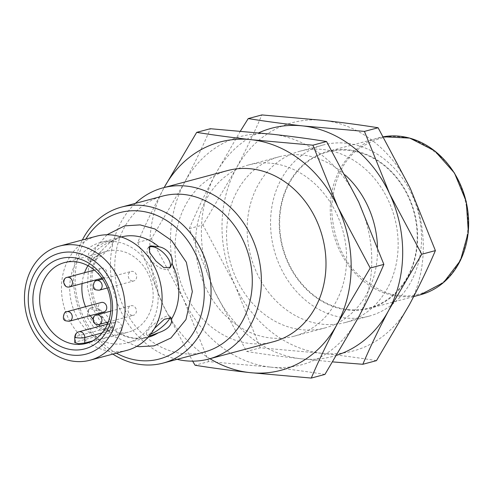 <?xml version="1.0" encoding="UTF-8"?>
<svg xmlns="http://www.w3.org/2000/svg" width="493" height="493" viewBox="0 0 493 493"><rect width="100%" height="100%" fill="white"/><g stroke="black" fill="none" stroke-linecap="round" stroke-linejoin="round"><path stroke-width="0.37" stroke-dasharray="2.46 1.85" d="M227.618 170.56A88.598 74.461 -105 0 0 178.571 275.39A88.598 74.461 -105 0 0 273.399 341.741M177.104 359.342A88.598 74.461 75 0 1 113.957 292.669A88.598 74.461 75 0 1 135.39 203.375M209.956 358.707A118.135 99.284 75 0 1 162.936 304.754A118.135 99.284 75 0 1 163.75 188.314A118.135 99.284 75 0 1 164.175 187.525M204.367 352.051A80.723 67.843 75 0 1 117.975 291.597A80.723 67.843 75 0 1 162.653 196.085M163.75 188.314C153.921 206.795 145.256 224.82 137.769 242.396L162.936 304.754L192.671 361.159M112.872 354.103A80.723 67.843 75 0 1 82.349 239.98M324.936 374.415C307.983 371.697 289.773 369.251 270.306 367.075L208.718 361.597L195.068 365.245M137.769 242.396L151.419 238.748L184.364 182.798C194.193 164.317 202.851 146.292 210.345 128.716M208.718 361.597L183.55 299.239L151.419 238.748M116.397 353.161A75.805 63.708 75 0 1 85.874 239.037M270.306 367.075A118.135 99.284 -105 0 0 357.881 318.472A118.135 99.284 -105 0 0 358.694 202.031A118.135 99.284 -105 0 0 271.933 134.195A118.135 99.284 -105 0 0 184.364 182.798A118.135 99.284 -105 0 0 183.55 299.239A118.135 99.284 -105 0 0 270.306 367.075M271.729 163.306A88.598 74.461 75 0 1 345.766 245.107A88.598 74.461 75 0 1 294.013 336.226A88.598 74.461 75 0 1 199.184 269.874A88.598 74.461 75 0 1 248.232 165.044A88.598 74.461 75 0 1 271.729 163.306M121.223 236.973A51.931 43.643 -105 0 0 121.136 236.991A51.931 43.643 -105 0 0 110.913 241.478L101.151 251.103L97.546 255.356A51.931 43.643 -105 0 0 97.158 310.756L110.309 327.562A51.931 43.643 -105 0 0 134.201 338.346A51.931 43.643 -105 0 0 147.974 337.329A51.931 43.643 -105 0 0 148.054 337.304M345.353 175.157A88.598 74.461 -105 0 0 302.653 155.036A88.598 74.461 -105 0 0 279.149 156.774A88.598 74.461 -105 0 0 230.108 261.604A88.598 74.461 -105 0 0 324.936 327.956A88.598 74.461 -105 0 0 377.484 246.833M97.158 310.756L90.342 308.655L88.426 309.795L87.132 317.338L93.017 326.317L102.852 331.117L109.699 330.279L110.309 327.562M150.186 335.856L147.851 336.06L154.475 328.412M114.296 241.49A51.931 43.643 75 0 1 157.692 289.434A51.931 43.643 75 0 1 127.36 342.838A51.931 43.643 75 0 1 113.581 343.861A51.931 43.643 75 0 1 70.191 295.911A51.931 43.643 75 0 1 100.523 242.507A51.931 43.643 75 0 1 114.296 241.49M110.913 241.478L110.956 241.015L106.186 241.977L96.449 246.445L88.648 253.445L87.699 259.219L90.681 259.842L97.546 255.356M170.054 317.172A14.765 3.617 141.9 0 0 169.857 316.266A14.765 3.617 141.9 0 0 155.998 322.514A14.765 3.617 141.9 0 0 146.6 334.47A14.765 3.617 141.9 0 0 149.262 334.673A14.765 3.617 141.9 0 0 150.624 334.217M91.279 307.681A14.765 7.136 -136.1 0 1 106.513 315.31A14.765 7.136 -136.1 0 1 110.74 329.195A14.765 7.136 -136.1 0 1 95.155 324.092A14.765 7.136 -136.1 0 1 89.473 308.71A14.765 7.136 -136.1 0 1 91.279 307.681M91.606 261.025A14.765 3.617 -38.1 0 1 88.95 260.815A14.765 3.617 -38.1 0 1 98.347 248.86A14.765 3.617 -38.1 0 1 112.201 242.611A14.765 3.617 -38.1 0 1 105.73 252.114A14.765 3.617 -38.1 0 1 91.606 261.025M148.701 247.357A14.765 7.136 43.9 0 0 148.06 247.88A14.765 7.136 43.9 0 0 153.748 263.262A14.765 7.136 43.9 0 0 169.333 268.371A14.765 7.136 43.9 0 0 169.771 267.804M336.848 355.219A118.135 99.284 75 0 1 301.229 358.805A118.135 99.284 75 0 1 214.467 290.969A118.135 99.284 75 0 1 215.281 174.528A118.135 99.284 75 0 1 258.726 132.808M127.046 350.313A59.068 49.645 75 0 1 111.375 351.472A59.068 49.645 75 0 1 62.026 296.934A59.068 49.645 75 0 1 96.523 236.19M240.399 131.095L215.281 174.528C205.452 193.009 196.793 211.035 189.306 228.61L214.467 290.969L246.599 351.466C263.558 354.184 281.762 356.63 301.229 358.805L332.763 361.905M376.473 360.636C359.514 357.918 341.31 355.471 321.843 353.296L260.249 347.811L246.599 351.466M189.306 228.61L202.956 224.962L235.894 169.013C245.73 150.538 254.388 132.506 261.875 114.931M260.249 347.811L235.087 285.459L202.956 224.962M321.843 353.296A118.135 99.284 -105 0 0 409.412 304.686A118.135 99.284 -105 0 0 410.225 188.246A118.135 99.284 -105 0 0 323.47 120.409A118.135 99.284 -105 0 0 235.894 169.013A118.135 99.284 -105 0 0 235.087 285.459A118.135 99.284 -105 0 0 321.843 353.296M323.266 149.521A88.598 74.461 75 0 1 397.296 231.328A88.598 74.461 75 0 1 345.55 322.44A88.598 74.461 75 0 1 250.721 256.089A88.598 74.461 75 0 1 299.762 151.259A88.598 74.461 75 0 1 323.266 149.521M346.653 143.266A88.598 74.461 -105 0 0 323.149 145.004A88.598 74.461 -105 0 0 271.403 236.122A88.598 74.461 -105 0 0 345.433 317.93A88.598 74.461 -105 0 0 368.937 316.186A88.598 74.461 -105 0 0 420.683 225.073A88.598 74.461 -105 0 0 346.653 143.266M347.867 309.53A80.723 67.843 -105 0 0 408.266 196.744A80.723 67.843 -105 0 0 289.138 183.606A80.723 67.843 -105 0 0 347.867 309.53M348.982 149.909A81.216 68.256 75 0 1 416.844 224.894A81.216 68.256 75 0 1 369.405 308.421A81.216 68.256 75 0 1 282.483 247.597A81.216 68.256 75 0 1 327.438 151.499A81.216 68.256 75 0 1 348.982 149.909M100.252 326.083A41.837 35.163 -105 0 0 112.62 332.103L75.546 342.019L74.745 342.586M112.62 332.103L112.657 326.625A5.417 4.548 75 0 1 115.867 321.904A5.417 4.548 75 0 1 121.882 327.642L121.845 333.12A41.837 35.163 -105 0 0 128.328 332.134A41.837 35.163 -105 0 0 151.487 282.631A41.837 35.163 -105 0 0 106.704 251.301A41.837 35.163 -105 0 0 87.933 265.702M92.209 341.045L121.845 333.12M84.537 272.721A41.837 35.163 -105 0 0 82.084 283.567M85.523 306.701A41.837 35.163 -105 0 0 90.293 315.612M92.857 319.033A41.837 35.163 -105 0 0 98.384 324.61M132.192 315.36A4.924 4.135 75 0 1 128.334 311.933A4.924 4.135 75 0 1 129.283 306.751A4.924 4.135 75 0 1 130.953 305.752A4.924 4.135 75 0 1 136.222 309.438A4.924 4.135 75 0 1 133.492 315.261A4.924 4.135 75 0 1 132.192 315.36M103.838 311.989A4.924 4.135 75 0 1 102.532 312.087A4.924 4.135 75 0 1 98.421 307.54A4.924 4.135 75 0 1 101.299 302.48M132.426 281.053A4.924 4.135 75 0 1 128.316 276.505A4.924 4.135 75 0 1 131.193 271.446A4.924 4.135 75 0 1 135.452 273.097A4.924 4.135 75 0 1 133.732 280.955A4.924 4.135 75 0 1 132.426 281.053M102.772 277.781A4.924 4.135 75 0 1 98.92 274.361A4.924 4.135 75 0 1 99.869 269.172A4.924 4.135 75 0 1 101.533 268.174A4.924 4.135 75 0 1 106.802 271.859A4.924 4.135 75 0 1 104.078 277.682A4.924 4.135 75 0 1 102.772 277.781M106.969 234.767L95.938 247.529L88.666 265.758L87.397 287.197L92.536 308.039L102.371 324.961L114.296 336.577L136.801 346.332M327.438 151.499L383.344 136.777A81.216 68.256 -105 0 0 378.458 137.855A81.216 68.256 -105 0 0 331.019 221.382A81.216 68.256 -105 0 0 398.886 296.367A81.216 68.256 -105 0 0 420.424 294.771M399.404 295.258C411.279 297.624 424.991 293.865 440.532 283.968C457.214 272.062 466.477 251.978 468.313 223.717C466.877 195.092 457.911 173 441.414 157.433C426.032 144.129 412.401 137.35 400.507 137.091C388.638 134.731 374.926 138.49 359.385 148.387C342.697 160.287 333.434 180.37 331.598 208.638C333.04 237.262 342.006 259.355 358.503 274.921C373.879 288.226 387.516 295.005 399.404 295.258M74.782 337.015A5.417 0.912 -179.6 0 1 75.583 336.54L75.546 342.019M112.657 326.625L75.583 336.54A5.417 4.548 75 0 1 78.8 331.82M121.882 327.642L102.082 332.941M69.587 286.908A4.924 4.135 75 0 1 64.725 284.301A4.924 4.135 75 0 1 65.372 278.397A4.924 4.135 75 0 1 67.042 277.399M99.241 290.18A4.924 4.135 75 0 1 94.976 288.528A4.924 4.135 75 0 1 96.696 280.671M69.347 321.214A4.924 4.135 75 0 1 65.082 319.563A4.924 4.135 75 0 1 66.802 311.705M99.001 324.486A4.924 4.135 75 0 1 94.138 321.88A4.924 4.135 75 0 1 94.785 315.976A4.924 4.135 75 0 1 96.455 314.978M105.607 321.06C114.259 331.222 124.125 336.953 135.211 338.266L147.974 337.329L127.36 342.838M100.523 242.507L121.136 236.991L110.352 242.026M101.151 251.097C97.17 256.557 94.422 262.966 92.9 270.33C89.769 288.362 93.67 304.853 104.602 319.803M294.013 336.226L324.936 327.956M248.232 165.044L279.149 156.774M171.108 317.862L169.857 316.266M147.851 336.06L146.6 334.47M109.699 330.285L110.74 329.195M88.426 309.795L89.473 308.71M112.201 242.611L110.956 241.015M88.95 260.815L87.699 259.219M169.333 268.371L170.375 267.286M148.06 247.88L149.108 246.796M345.55 322.44L368.937 316.186M299.762 151.259L323.149 145.004M369.405 308.421L413.689 296.576M107.406 324.166L115.867 321.904M86.102 343.43L128.328 332.134M64.478 262.59L106.704 251.301M101.922 278.262L104.078 277.682M94.385 270.084L101.533 268.174M107.283 288.029L133.732 280.955M102.513 279.112L131.193 271.446M108.269 322.009L133.492 315.261M110.722 311.163L130.953 305.752"/><path stroke-width="0.74" d="M208.785 359.021L273.399 341.741A88.598 74.461 -105 0 0 325.152 250.623A88.598 74.461 -105 0 0 251.116 168.816A88.598 74.461 -105 0 0 227.618 170.56L163.004 187.839A88.598 74.461 75 0 1 186.502 186.101A88.598 74.461 75 0 1 260.538 267.902A88.598 74.461 75 0 1 208.785 359.021A88.598 74.461 75 0 1 177.104 359.342M135.39 203.375A88.598 74.461 75 0 1 163.004 187.839M164.175 187.525A118.135 99.284 75 0 1 251.319 139.704A118.135 99.284 75 0 1 338.081 207.541A118.135 99.284 75 0 1 337.267 323.987A118.135 99.284 75 0 1 249.692 372.591A118.135 99.284 75 0 1 209.956 358.707M82.349 239.98A80.723 67.843 75 0 1 121.426 207.109L162.653 196.085A80.723 67.843 75 0 1 184.068 194.501A80.723 67.843 75 0 1 251.522 269.03A80.723 67.843 75 0 1 204.367 352.051L163.14 363.076A80.723 67.843 75 0 1 112.872 354.103M192.671 361.159L195.068 365.245C212.021 367.963 230.231 370.416 249.692 372.591L311.286 378.069C318.774 360.494 327.438 342.462 337.267 323.987L370.212 268.038L338.081 207.541L312.913 145.188L251.319 139.704C231.858 137.529 213.648 135.082 196.695 132.364L164.335 187.217M121.426 207.109A80.723 67.843 75 0 1 142.841 205.526A80.723 67.843 75 0 1 210.295 280.061A80.723 67.843 75 0 1 163.14 363.076M370.212 268.038L383.862 264.39C376.369 281.965 367.71 299.99 357.881 318.472L324.936 374.415L311.286 378.069M312.913 145.188L326.563 141.534L358.694 202.031L383.862 264.39M196.695 132.364L210.345 128.716L271.933 134.195C291.4 136.37 309.61 138.816 326.563 141.534M85.874 239.037A75.805 63.708 75 0 1 140.228 211.066A75.805 63.708 75 0 1 203.147 306.208A75.805 63.708 75 0 1 116.397 353.161M148.054 337.304A51.931 43.643 -105 0 0 158.198 332.843C167.817 329.589 172.273 324.961 171.57 318.965A51.931 43.643 -105 0 0 171.952 263.564C173.961 256.717 167.219 248.065 158.801 246.759A51.931 43.643 -105 0 0 134.916 235.974A51.931 43.643 -105 0 0 121.223 236.973M377.484 246.833A88.598 74.461 -105 0 0 345.353 175.157M158.198 332.843L150.186 335.856M154.475 328.412L164.286 319.248L171.108 317.862L171.57 318.965M171.952 263.564L170.375 267.286L163.941 267.699L155.887 261.037L149.613 252.471L149.108 246.796L150.815 245.871L158.801 246.759M150.624 334.217A14.765 3.617 141.9 0 0 162.998 326.107A14.765 3.617 141.9 0 0 170.054 317.172M169.771 267.804A14.765 7.136 43.9 0 0 164.607 253.944A14.765 7.136 43.9 0 0 149.872 246.851A14.765 7.136 43.9 0 0 148.701 247.357M258.726 132.808A118.135 99.284 75 0 1 302.856 125.925A118.135 99.284 75 0 1 389.612 193.761A118.135 99.284 75 0 1 388.798 310.202A118.135 99.284 75 0 1 336.848 355.219M59.536 246.081L96.523 236.19A59.068 49.645 75 0 1 112.188 235.032A59.068 49.645 75 0 1 161.544 289.57A59.068 49.645 75 0 1 127.046 350.313L90.059 360.204A59.068 49.645 75 0 1 26.838 315.97A59.068 49.645 75 0 1 59.536 246.081A59.068 49.645 75 0 1 75.201 244.922A59.068 49.645 75 0 1 124.556 299.461A59.068 49.645 75 0 1 90.059 360.204M332.763 361.905L362.823 364.284C370.311 346.708 378.969 328.683 388.798 310.202L421.743 254.252L389.612 193.761L364.45 131.403L302.856 125.925C283.389 123.749 265.179 121.303 248.225 118.585L240.399 131.095M421.743 254.252L435.393 250.604C427.906 268.18 419.247 286.205 409.412 304.686L376.473 360.636L362.823 364.284M364.45 131.403L378.1 127.755L410.225 188.246L435.393 250.604M248.225 118.585L261.875 114.931L323.47 120.409C342.931 122.584 361.141 125.037 378.1 127.755M73.075 252.274A52.178 43.852 75 0 1 111.03 333.662A52.178 43.852 75 0 1 34.035 325.164A52.178 43.852 75 0 1 73.075 252.274M72.391 349.79A46.761 39.298 -105 0 0 107.375 284.461A46.761 39.298 -105 0 0 38.374 276.85A46.761 39.298 -105 0 0 72.391 349.79M75.004 344.25A41.837 35.163 -105 0 0 86.102 343.43A41.837 35.163 -105 0 0 109.261 293.927A41.837 35.163 -105 0 0 64.478 262.59A41.837 35.163 -105 0 0 39.773 302.936A41.837 35.163 -105 0 0 70.394 343.393A41.837 35.163 -105 0 0 75.004 344.25M74.782 337.015C75.078 334.285 76.415 332.553 78.8 331.82A5.417 4.548 75 0 1 80.236 331.715A5.417 4.548 75 0 1 84.808 337.557A5.417 0.912 -179.6 0 1 78.72 337.921A5.417 0.912 -179.6 0 1 74.782 337.015L74.745 342.586L78.67 343.713L84.771 343.036L92.209 341.045M87.933 265.702A41.837 35.163 -105 0 0 84.537 272.721M82.084 283.567A41.837 35.163 -105 0 0 85.523 306.701M90.293 315.612A41.837 35.163 -105 0 0 92.857 319.033M98.384 324.61A41.837 35.163 -105 0 0 100.252 326.083M66.802 311.705L101.299 302.48A4.924 4.135 75 0 1 105.557 304.132A4.924 4.135 75 0 1 103.838 311.989L69.347 321.214A4.924 4.135 75 0 0 71.066 313.357A4.924 4.135 75 0 0 66.802 311.705C63.893 310.559 61.97 320.222 64.719 320.062C64.189 320.586 65.735 320.974 69.347 321.214M136.801 346.332L139.285 346.671L154.038 345.864L170.948 337.976L185.947 319.556L192.338 291.585L186.348 262.251L171.626 240.553L154.851 228.955L140.135 224.894L124.655 225.874L106.969 234.767M400.002 136.259A81.216 68.256 -105 0 0 383.344 136.777L409.763 138.102L434.672 150.796L454.46 173.006L466.255 201.508L468.35 232.16L460.437 260.514L443.651 282.446L420.424 294.771A81.216 68.256 -105 0 0 467.863 211.25A81.216 68.256 -105 0 0 400.002 136.259M102.082 332.941L84.808 337.557L84.771 343.036M69.587 286.908C66.142 287.678 64.115 285.749 63.505 281.115C64.226 278.835 65.409 277.596 67.042 277.399A4.924 4.135 75 0 1 71.904 280.012A4.924 4.135 75 0 1 71.257 285.909A4.924 4.135 75 0 1 69.587 286.908L101.922 278.262M99.241 290.18C95.63 289.933 94.083 289.551 94.607 289.027C91.864 289.188 93.787 279.519 96.696 280.671A4.924 4.135 75 0 1 100.954 282.323A4.924 4.135 75 0 1 99.241 290.18L107.283 288.029M99.001 324.486C95.556 325.257 93.528 323.328 92.918 318.694C93.645 316.414 94.822 315.169 96.455 314.978A4.924 4.135 75 0 1 101.318 317.584A4.924 4.135 75 0 1 100.671 323.488A4.924 4.135 75 0 1 99.001 324.486L108.269 322.009M413.689 296.576L420.424 294.771M78.8 331.82L107.406 324.166M67.042 277.399L94.385 270.084M96.696 280.671L102.513 279.112M96.455 314.978L110.722 311.163"/></g></svg>
